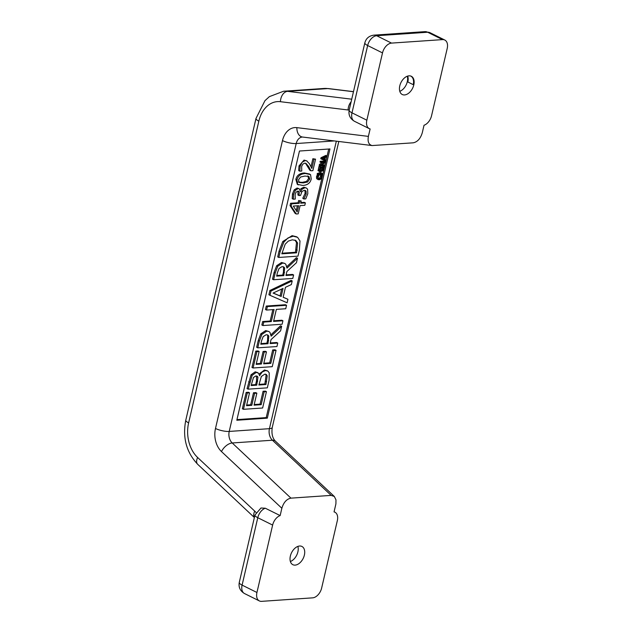 <?xml version="1.0" encoding="UTF-8"?>
<svg xmlns="http://www.w3.org/2000/svg" width="633" height="633" viewBox="0 0 633 633"><rect width="100%" height="100%" fill="white"/><g stroke="black" fill="none" stroke-linecap="round" stroke-linejoin="round"><path stroke-width="0.95" d="M409.005 75.833A10.183 6.472 -63.6 0 1 411.308 76.269A10.183 6.472 -63.6 0 1 413.294 86.61A10.183 6.472 -63.6 0 1 404.558 94.942A10.183 6.472 -63.6 0 1 402.256 94.507A10.183 6.472 -63.6 0 1 400.278 84.173A10.183 6.472 -63.6 0 1 409.005 75.833M407.288 76.221A10.183 6.472 -63.6 0 1 399.787 91.334M410.548 75.976A10.183 6.472 -63.6 0 1 410.746 76.071A10.183 6.472 -63.6 0 1 413.238 84.672A10.183 6.472 116.4 0 0 411.031 76.142M299.591 546.018A10.183 6.472 -63.6 0 1 301.894 546.445A10.183 6.472 -63.6 0 1 304.378 555.086A10.183 6.472 -63.6 0 1 292.842 564.691A10.183 6.472 -63.6 0 1 290.864 554.35A10.183 6.472 -63.6 0 1 299.591 546.018M297.874 546.398A10.183 6.472 -63.6 0 1 297.89 551.865A10.183 6.472 -63.6 0 1 290.373 561.518M325.773 160.972L325.955 160.165L324.864 159.706L325.394 157.427L326.739 156.802L326.937 155.971L322.086 158.282L321.857 159.255L325.773 160.972M324.413 159.524L322.561 158.748L324.84 157.68L324.413 159.524L323.313 158.978L323.463 158.329M322.656 158.701L323.313 158.978M325.955 160.165L324.879 159.627M326.937 155.971L325.837 155.425L320.986 157.736L322.086 158.282M321.857 159.255L320.757 158.709L320.986 157.736M281.645 326.311L271.146 336.178L269.959 332.365L268.898 331.494L266.778 331.146L261.896 334.39L259.34 341.108L257.773 347.841L276.945 346.528L277.752 343.054L270.125 343.577L271.051 339.597L280.601 330.822L281.645 326.311L280.546 325.766L270.979 334.746M261.587 340.768L263.201 336.574L266.137 334.746L267.791 334.992L268.803 336.02L267.996 343.727L260.78 344.217L261.587 340.768M267.996 343.727L266.897 343.181L267.601 340.127L267.704 335.474L267.229 334.81M268.803 336.02L267.704 335.474M257.773 347.841L256.666 347.295L258.232 340.562L260.796 333.844L265.678 330.6L268.898 331.494M260.931 343.584L266.897 343.181M277.752 343.054L276.653 342.508L270.267 342.944M270.797 363.366L263.676 363.848L266.469 351.845L264.198 352.003L261.405 364.007L256.159 364.363L259.15 351.497L256.879 351.655L253.081 367.995L272.253 366.681L276.059 350.334L274.959 349.788L272.688 349.946L273.788 350.492L270.797 363.366L269.698 362.82L272.688 349.946M253.081 367.995L251.981 367.449L255.779 351.109L258.05 350.951L259.15 351.497M256.879 351.655L255.779 351.109M261.405 364.007L260.305 363.461L263.099 351.457L265.369 351.299L266.469 351.845M256.302 363.738L260.305 363.461M264.198 352.003L263.099 351.457M276.059 350.334L273.788 350.492M263.826 363.223L269.698 362.82M297.494 258.217L286.986 268.083L285.807 264.262L284.747 263.399L282.627 263.043L277.737 266.295L275.181 273.013L273.614 279.746L292.794 278.433L293.601 274.959L285.966 275.482L286.899 271.502L296.45 262.727L297.494 258.217L296.394 257.671L286.828 266.651M277.436 272.673L279.05 268.479L281.986 266.651L283.639 266.889L284.652 267.925L283.837 275.624L276.629 276.123L277.436 272.673M283.837 275.624L282.737 275.078L283.449 272.032L283.552 267.379L283.07 266.707M284.652 267.925L283.552 267.379M273.614 279.746L272.514 279.2L274.081 272.467L276.637 265.749L281.527 262.497L284.747 263.399M276.779 275.49L282.737 275.078M293.601 274.959L292.501 274.413L286.116 274.849M259.657 375.749L258.509 373.185L256.31 372.378L252.14 375.329L248.152 389.16L267.332 387.847L269.072 380.354L269.27 372.948L267.917 371.104L265.559 370.534L262.197 372.022L259.554 375.701M259.103 374.063L264.459 369.989L267.514 370.859M248.152 389.16L247.052 388.615L251.04 374.783L255.21 371.832L257.781 372.639M265.963 384.524L258.873 385.006L261.35 376.469L264.831 374.143L266.366 374.491L267.189 375.836L265.963 384.524L264.863 383.978L266.089 375.29L265.504 374.158M259.024 384.381L264.863 383.978M256.745 385.157L251.135 385.537L253.509 377.442L255.827 375.97L257.251 376.192L257.955 377.26L256.745 385.157L255.645 384.611L256.563 380.67L256.531 375.978M251.285 384.911L255.645 384.611M252.14 375.329L251.04 374.783M267.189 375.836L266.089 375.29M301.189 200.985L299.718 201.088L299.195 203.312L291.686 203.826L291.148 206.121L296.268 213.986L298.198 213.851L300.113 205.614L304.821 205.29L305.383 202.884L300.675 203.209L301.189 200.985L298.618 200.542L299.718 201.088M297.178 211.984L293.293 206.081L298.641 205.709L297.178 211.984M296.268 213.986L295.168 213.44L290.049 205.575L290.587 203.28L298.096 202.766L298.618 200.542M291.148 206.121L290.049 205.575M291.686 203.826L290.587 203.28M299.195 203.312L298.096 202.766M296.276 210.607L297.391 205.796M305.383 202.884L304.283 202.338L300.825 202.576M261.176 404.685L254.062 405.167L256.856 393.172L254.585 393.322L251.792 405.326L246.538 405.69L249.537 392.816L247.266 392.974L243.468 409.314L262.64 408L266.446 391.661L265.346 391.115L263.075 391.265L264.175 391.811L261.176 404.685L260.076 404.139L263.075 391.265M243.468 409.314L242.368 408.768L246.166 392.428L248.437 392.27L249.537 392.816M247.266 392.974L246.166 392.428M251.792 405.326L250.692 404.78L253.485 392.776L255.756 392.626L256.856 393.172M246.688 405.057L250.692 404.78M254.585 393.322L253.485 392.776M266.446 391.661L264.175 391.811M254.213 404.542L260.076 404.139M315.558 159.16L313.968 159.271L311.84 168.433L309.434 163.741L306.586 160.782L305.153 160.632L302.068 162.293L300.097 166.455L299.805 171.171L301.759 171.037L301.64 166.526L302.732 164.2L304.663 163.164L306.055 163.425L308.69 166.519L310.938 170.799L312.876 170.665L315.558 159.16L312.868 158.725L313.968 159.271M299.805 171.171L298.705 170.625L298.998 165.909L304.054 160.086L306.989 160.956M311.009 166.708L312.868 158.725M310.938 170.799L309.838 170.253L305.478 163.219M266.564 310.059L274.081 309.545L271.288 321.564L263.763 322.078L262.956 325.552L282.128 324.238L282.935 320.765L273.551 321.406L276.352 309.387L285.736 308.746L286.543 305.272L285.443 304.726L266.271 306.04L267.371 306.586L266.564 310.059L265.464 309.513L266.271 306.04M282.935 320.765L281.835 320.219L273.701 320.781M262.956 325.552L261.856 325.006L262.663 321.532L270.188 321.018L272.839 309.624M286.543 305.272L267.371 306.586M271.288 321.564L270.188 321.018M263.763 322.078L262.663 321.532M316.635 178.656L319.23 179.835L321.097 178.973L322.118 177.011L322.173 175.175L321.477 175.222L321.611 177.034L320.876 178.364L319.42 179.004L318.217 178.569L318.075 177.28L319.079 175.388L318.383 175.436L317.584 177.303L318.264 179.685L316.635 178.656L316.484 176.757L317.275 174.89L319.079 175.388M318.162 178.466L319.776 177.818L320.512 176.488L320.377 174.676L322.173 175.175M321.667 175.895L320.567 175.349M321.461 175.286L320.361 174.74M321.477 175.222L320.377 174.676M318.383 175.436L317.275 174.89M317.94 176.251L316.84 175.705M287.936 299.282L283.133 297.281L285.451 287.311L291.362 284.565L292.217 280.91L270.987 291.03L269.998 295.302L287.121 302.796L287.936 299.282L283.149 297.194M269.998 295.302L268.898 294.756L269.887 290.484L291.117 280.364L292.217 280.91M270.987 291.03L269.887 290.484M281.179 296.473L273.084 293.071L283.054 288.411L281.179 296.473L280.079 295.928L281.677 289.052M273.179 293.024L280.079 295.928M323.653 170.079L319.269 170.38L319.087 171.171L320.804 171.06L320.163 173.806L318.446 173.925L318.257 174.716L322.64 174.415L322.83 173.624L320.686 173.766L321.319 171.021L323.471 170.87L323.653 170.079L322.553 169.533L318.17 169.834L319.269 170.38M318.446 173.925L317.347 173.379L319.064 173.26L319.554 171.139M318.257 174.716L317.157 174.17L317.347 173.379M320.163 173.806L319.064 173.26M319.087 171.171L317.988 170.625L318.17 169.834M322.83 173.624L320.828 173.141M278.805 257.457L297.977 256.143L299.377 250.13L299.995 240.983L297.597 237.328L293.198 236.204L288.055 237.921L283.885 242.043L280.19 251.507L278.805 257.457L277.705 256.911L279.09 250.961L282.785 241.497L292.098 235.658L296.766 236.821M296.576 252.82L281.82 253.833L285.19 244.203L288.324 241.078L292.327 239.82L295.84 240.477L297.597 243.04L296.576 252.82L295.476 252.274L296.497 242.494L294.938 240.057M281.962 253.2L295.476 252.274M297.597 243.04L296.497 242.494M324.42 166.788L323.795 167.579L320.306 167.816L320.48 167.057L320.037 167.088L319.499 169.407L320.124 168.615L323.605 168.378L323.431 169.138L323.882 169.106L324.42 166.788L322.87 166.273L323.969 166.819M320.037 167.088L318.937 166.542L320.48 167.057M319.499 169.407L318.399 168.861L318.937 166.542M323.795 167.579L322.695 167.033L322.87 166.273M320.456 167.191L322.695 167.033M323.431 169.138L322.363 168.457M299.021 195.565L300.54 195.462L301.933 191.562L304.18 190.304L305.312 190.462L306.071 191.19L306.182 193.959L303.832 198.991L305.771 198.857L307.804 193.706L307.606 189.196L306.412 188.017L304.9 187.756L302.068 189.227L300.596 191.799L299.203 188.753L298.206 188.571L295.287 190.406L293.593 194.394L293.308 199.205L295.247 199.071L295.136 194.481L296.086 192.187L297.803 191.103L298.618 191.237L299.267 192.044L299.021 195.565L297.921 195.019L297.969 191.095M293.308 199.205L292.209 198.659L292.493 193.848L294.187 189.86L297.106 188.025L299.203 188.753M295.287 190.406L294.187 189.86M302.068 189.227L300.968 188.681L303.8 187.21L306.412 188.017M300.161 189.821L300.968 188.681M306.071 191.19L304.718 190.311M303.872 198.809L302.772 198.264L305.082 193.413L304.971 190.644M303.832 198.991L302.772 198.264M325.639 161.534L321.255 161.834L321.089 162.578L324.555 162.341L320.527 164.984L320.266 166.107L324.65 165.806L324.816 165.071L321.042 165.324L325.433 162.428L325.639 161.534L324.539 160.988L320.156 161.288L321.255 161.834M320.527 164.984L319.428 164.438L322.395 162.483M320.266 166.107L319.167 165.561L319.428 164.438M321.089 162.578L319.981 162.032L320.156 161.288M324.816 165.071L322.086 164.635M311.222 178.989L310.542 174.613L305.478 173.521C300.73 173.79 297.898 175.934 296.964 179.97L297.629 184.361L302.709 185.453C307.472 185.192 310.312 183.032 311.222 178.989M298.42 184.915L297.32 184.369L295.864 179.424C296.79 175.388 299.631 173.244 304.378 172.975L309.751 174.059M298.183 182.003L302.202 182.367L306.475 181.449L308.603 178.546L307.804 175.895M307.575 181.995L303.302 182.913L299.282 182.549L298.483 179.867L300.54 177.026L304.884 176.061L308.904 176.441L309.703 179.092L307.575 181.995L306.475 181.449M236.956 419.608L266.216 417.606L328.717 149.024M267.316 418.152L236.813 420.241L299.456 151.026L329.967 148.937L267.316 418.152L266.216 417.606M431.548 115.768A9.946 6.322 -63.6 0 1 424.031 125.255L422.298 132.693C420.526 138.58 417.495 141.95 413.207 142.821L372.117 145.558C368.707 144.696 367.464 141.642 368.39 136.388L370.123 128.95A9.946 6.322 -63.6 0 1 369.276 128.641A9.946 6.322 -63.6 0 1 366.847 120.199L382.506 52.903A9.946 6.322 -63.6 0 1 391.526 43.099L442.53 39.61A9.946 6.322 -63.6 0 1 444.785 40.029A9.946 6.322 -63.6 0 1 447.207 48.472L431.548 115.768M254.964 515.001L239.274 582.415A9.867 2.651 13.1 0 0 242.091 585.121L257.781 517.707A9.867 2.651 -166.9 0 1 254.964 515.001L260.97 508.006L265.298 508.22L280.15 515.586L281.851 508.267C283.631 502.38 286.662 499.01 290.951 498.139L331.162 495.386L334.319 496.47L335.973 499.833L335.909 503.852L334.058 511.899A9.946 6.322 -63.6 0 1 334.904 512.2A9.946 6.322 -63.6 0 1 337.334 520.643L321.643 588.057A9.946 6.322 -63.6 0 1 312.623 597.853L261.619 601.35A9.946 6.322 -63.6 0 1 259.372 600.931A9.946 6.322 -63.6 0 1 256.943 592.488L272.633 525.073A9.946 6.322 -63.6 0 1 280.15 515.586M413.238 84.672L407.85 81.997A10.183 6.472 116.4 0 0 407.66 76.095M268.701 340.673L267.601 340.127M259.34 341.108L258.232 340.562M261.896 334.39L260.796 333.844M266.778 331.146L265.678 330.6M284.549 272.578L283.449 272.032M275.181 273.013L274.081 272.467M277.737 266.295L276.637 265.749M282.627 263.043L281.527 262.497M265.559 370.534L264.459 369.989M249.766 382.237L248.666 381.691M266.62 381.707L265.52 381.161M257.663 381.216L256.563 380.67M256.31 372.378L255.21 371.832M257.955 377.26L256.856 376.714M300.097 166.455L298.998 165.909M305.153 160.632L304.054 160.086M308.69 166.519L307.591 165.973M319.42 179.004L318.32 178.459M320.876 178.364L319.776 177.818M321.611 177.034L320.512 176.488M317.584 177.303L316.484 176.757M293.198 236.204L292.098 235.658M297.194 250.177L296.094 249.631M283.885 242.043L282.785 241.497M280.19 251.507L279.09 250.961M293.593 194.394L292.493 193.848M298.206 188.571L297.106 188.025M304.9 187.756L303.8 187.21M299.219 194.735L298.119 194.189M306.182 193.959L305.082 193.413M305.478 173.521L304.378 172.975M303.302 182.913L302.202 182.367M296.964 179.97L295.864 179.424M309.703 179.092L308.603 178.546M353.341 107.048L367.654 45.529A9.867 2.651 -166.9 0 1 364.845 42.83L349.179 110.134A9.867 2.651 13.1 0 0 351.995 112.832L353.341 107.048M382.506 52.903L367.654 45.529A9.946 6.322 -63.6 0 1 376.675 35.733A9.867 7.137 -93.9 0 0 373.85 35.147C369.055 35.836 366.056 38.391 364.845 42.83M391.526 43.099L376.675 35.733L427.679 32.236A9.867 7.137 -93.9 0 0 424.854 31.65L373.85 35.147M442.53 39.61L427.679 32.236A9.946 6.322 -63.6 0 1 429.926 32.655L444.785 40.029M369.276 128.641L354.425 121.267A9.946 6.322 -63.6 0 1 351.995 112.832L366.847 120.199M239.274 582.415C238.412 587.234 240.16 590.945 244.52 593.556A9.946 6.322 -63.6 0 1 242.091 585.121L256.943 592.488M272.633 525.073L257.781 517.707A9.946 6.322 -63.6 0 1 265.298 508.22M336.329 141.175L269.429 428.676A9.946 2.674 13.1 0 0 272.237 427.52L338.797 141.476M290.951 498.139L232.216 442.973A9.946 7.192 86.1 0 1 229.217 431.429L269.429 428.676A9.946 7.192 -93.9 0 0 272.427 440.22A9.946 5.412 -46.8 0 1 275.355 441.098C272.459 438.163 271.415 433.637 272.237 427.52M334.327 140.93L296.204 143.541L229.217 431.429A9.946 2.674 -166.9 0 1 215.489 428.486A19.892 14.393 -93.9 0 0 221.487 451.566A9.946 5.412 133.2 0 1 232.216 442.973L272.427 440.22L331.162 495.386M282.484 140.597A9.946 2.674 -166.9 0 0 296.204 143.541A9.946 7.192 86.1 0 1 302.408 137.037L302.511 137.037A9.946 6.797 -83 0 1 296.869 127.637A19.892 14.393 -93.9 0 0 282.484 140.597L215.489 428.486M221.487 451.566L281.851 508.267M368.39 136.388L296.869 127.637M188.626 422.876A9.946 2.674 -166.9 0 1 185.793 420.154C182.407 437.617 186.371 452.326 197.67 464.282A9.946 5.412 -46.8 0 1 197.631 457.501A29.83 21.585 86.1 0 1 188.626 422.876L258.842 121.148A29.83 21.585 86.1 0 1 280.427 101.699L348.079 109.984A17.4 12.589 -93.9 0 0 349.194 110.055M254.387 517.47A9.946 5.412 -46.8 0 1 254.727 511.132L197.631 457.501M255.954 512.429A17.4 12.589 -93.9 0 0 254.727 511.132M185.793 420.154L256.001 118.426A9.946 2.674 13.1 0 0 258.842 121.148M351.109 101.842A9.946 6.797 97 0 0 348.079 109.984M351.726 99.191L287.588 91.342A9.946 6.797 97 0 0 280.427 101.699M323.811 88.478L328.693 88.604A9.946 6.797 97 0 0 327.799 88.58L287.588 91.342A39.776 28.786 -93.9 0 0 283.6 91.231L323.811 88.478A39.776 28.786 86.1 0 1 327.799 88.58L353.459 91.722M424.854 31.65L429.926 32.655M354.425 121.267C350.065 118.656 348.316 114.945 349.179 110.134M244.52 593.556L259.372 600.931M334.904 512.2L334.082 511.796M275.355 441.098L334.319 496.47M302.511 137.037L372.117 145.558M197.67 464.282L254.371 517.541M256.001 118.426L264.974 100.655L269.373 96.635L283.6 91.231M328.693 88.604L353.483 91.643"/></g></svg>
